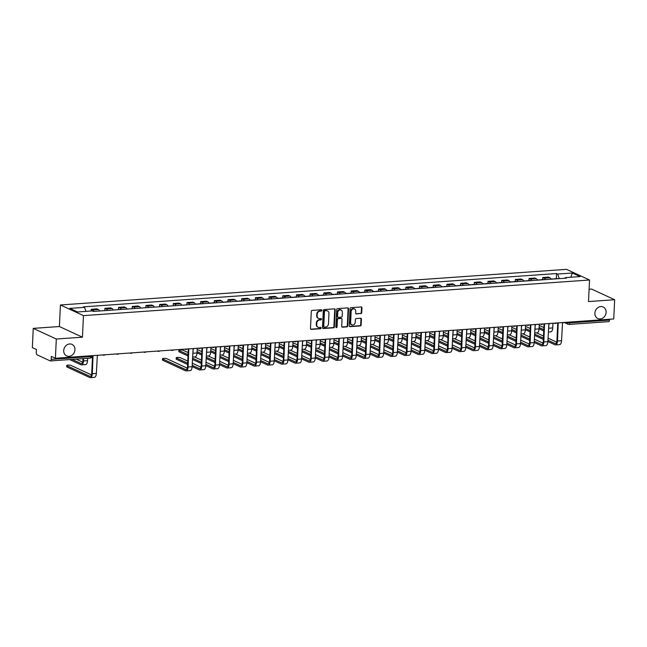 <?xml version="1.0" encoding="UTF-8"?>
<svg xmlns="http://www.w3.org/2000/svg" width="647" height="647" viewBox="0 0 647 647"><rect width="100%" height="100%" fill="white"/><g stroke="black" fill="none" stroke-linecap="round" stroke-linejoin="round"><path stroke-width="0.97" d="M321.915 310.374A0.679 0.582 114.8 0 0 321.349 309.751L312.202 310.398A0.97 0.833 114.8 0 0 311.296 311.409L310.487 328.49A0.97 0.833 114.8 0 0 311.304 329.38L320.451 328.733A0.679 0.582 114.8 0 0 320.516 327.406L319.335 327.487A3.114 2.677 114.8 0 1 318.17 327.277A3.114 2.677 114.8 0 1 316.723 324.648L316.787 323.225A3.114 2.677 114.8 0 1 319.683 319.99L320.872 319.909A0.679 0.582 114.8 0 0 320.928 318.583L319.747 318.664A3.114 2.677 114.8 0 1 318.583 318.453A3.114 2.677 114.8 0 1 317.135 315.817L317.2 314.393A3.114 2.677 114.8 0 1 320.103 311.167L321.284 311.086A0.679 0.582 114.8 0 0 321.915 310.374M318.356 318.332A3.114 2.677 114.8 0 1 318.122 318.243A3.114 2.677 114.8 0 1 316.674 315.607L316.739 314.183A3.114 2.677 114.8 0 1 319.642 310.956L320.823 310.867A0.679 0.582 114.8 0 0 321.341 309.751M310.73 329.161A0.97 0.833 114.8 0 0 310.843 329.161L319.99 328.522A0.679 0.582 114.8 0 0 320.508 327.406M317.944 327.164A3.114 2.677 114.8 0 1 317.709 327.067A3.114 2.677 114.8 0 1 316.262 324.43L316.326 323.007A3.114 2.677 114.8 0 1 319.222 319.78L320.411 319.699A0.679 0.582 114.8 0 0 320.928 318.583M594.876 313.164A6.349 5.451 114.8 0 0 597.82 318.526A6.349 5.451 114.8 0 0 606.102 312.372A6.349 5.451 114.8 0 0 603.15 307.002A6.349 5.451 114.8 0 0 594.876 313.164M63.721 350.545A6.349 5.451 114.8 0 0 66.673 355.915A6.349 5.451 114.8 0 0 74.947 349.752A6.349 5.451 114.8 0 0 71.995 344.39A6.349 5.451 114.8 0 0 63.721 350.545M360.824 313.641A0.97 0.833 114.8 0 0 361.73 312.63L361.956 307.843A0.97 0.833 114.8 0 0 361.139 306.953L350.981 307.665A0.97 0.833 114.8 0 0 350.076 308.676L349.275 325.756A0.97 0.833 114.8 0 0 350.092 326.646L360.25 325.934A0.97 0.833 114.8 0 0 361.155 324.923L361.422 319.133A0.97 0.833 114.8 0 0 360.614 318.243L356.262 318.55A0.97 0.833 114.8 0 0 355.357 319.561L355.219 322.432A2.604 2.24 114.8 0 1 350.617 322.756L351.143 311.514A2.604 2.24 114.8 0 1 355.753 311.183L355.664 313.059A0.97 0.833 114.8 0 0 356.481 313.949L360.363 313.431A0.97 0.833 114.8 0 0 361.269 312.42L361.495 307.632A0.97 0.833 114.8 0 0 361.252 306.953M82.444 337.184L59.395 326.533L33.256 328.369L56.313 339.02L82.444 337.184L83.463 315.623L589.53 280.005L588.511 301.567L614.65 299.723L613.744 318.963L55.407 358.26L51.323 356.376L51.178 359.376L90.912 356.578A1.981 0.437 2.7 0 0 91.971 356.246L91.995 355.688M56.313 339.02L55.407 358.26M335.186 309.727A0.97 0.833 114.8 0 0 334.37 308.837L324.212 309.549A0.97 0.833 114.8 0 0 323.306 310.56L322.497 327.641A0.97 0.833 114.8 0 0 323.314 328.53L333.472 327.819A0.97 0.833 114.8 0 0 334.378 326.808L335.186 309.727L334.725 309.517A0.97 0.833 114.8 0 0 334.483 308.837M337.597 308.611L347.754 307.899A0.97 0.833 114.8 0 1 348.571 308.781L347.762 325.862A0.97 0.833 114.8 0 1 346.857 326.872L342.514 327.18A0.97 0.833 114.8 0 1 341.697 326.29L342.02 319.367A0.97 0.833 114.8 0 0 341.204 318.478L338.324 318.68A0.97 0.833 114.8 0 0 337.419 319.691L337.079 326.905A0.679 0.582 114.8 0 1 335.874 326.986L336.691 309.622A0.97 0.833 114.8 0 1 337.597 308.611M33.256 328.369L32.35 347.609L36.434 349.493L36.289 352.494A1.981 0.922 -94 0 0 37.122 354.855L50.167 360.88A1.981 0.922 -94 0 0 50.401 360.929A1.981 0.922 -94 0 0 51.178 359.376M59.395 326.533L60.414 304.972L566.473 269.354L589.53 280.005M614.65 299.723L591.593 289.072L589.093 289.249M609.563 319.262L609.523 320.079A1.981 0.922 86 0 1 608.738 321.632L569.004 324.422A1.981 0.922 -94 0 0 569.789 322.869L609.523 320.079M99.638 310.989A4.561 2.111 -94 0 0 98.417 309.533L92.626 309.937A4.561 2.111 86 0 1 93.847 311.393M92.626 309.937L91.219 309.29L91.138 311.005M98.417 309.533L97.01 308.878L91.219 309.29M104.798 310.625L104.903 308.328L106.31 308.975A4.561 2.111 86 0 1 107.531 310.431M113.322 310.026A4.561 2.111 -94 0 0 112.101 308.57L110.694 307.915L104.903 308.328M118.482 309.662L118.587 307.365L119.994 308.012A4.561 2.111 86 0 1 121.215 309.468M126.998 309.064A4.561 2.111 -94 0 0 125.785 307.608L124.378 306.953L118.587 307.365M132.158 308.7L132.271 306.403L133.678 307.05A4.561 2.111 86 0 1 134.9 308.506M140.682 308.101A4.561 2.111 -94 0 0 139.461 306.646L138.054 305.991L132.271 306.403M145.842 307.737L145.947 305.441L147.354 306.088A4.561 2.111 86 0 1 148.575 307.543M154.366 307.139A4.561 2.111 -94 0 0 153.145 305.675L151.738 305.028L145.947 305.441M159.526 306.775L159.631 304.47L161.038 305.125A4.561 2.111 86 0 1 162.26 306.581M168.05 306.168A4.561 2.111 -94 0 0 166.829 304.713L165.422 304.066L159.631 304.47M173.21 305.813L173.315 303.508L174.722 304.163A4.561 2.111 86 0 1 175.944 305.619M181.734 305.206A4.561 2.111 -94 0 0 180.513 303.75L179.106 303.103L173.315 303.508M186.886 304.842L186.999 302.545L188.406 303.2A4.561 2.111 86 0 1 189.628 304.656M195.41 304.244A4.561 2.111 -94 0 0 194.189 302.788L192.79 302.141L186.999 302.545M200.578 303.694L200.683 301.583L202.082 302.238A4.561 2.111 86 0 1 203.304 303.694M209.094 303.281A4.561 2.111 -94 0 0 207.873 301.825L206.466 301.178L200.683 301.583M214.262 302.731L214.359 300.62L215.766 301.267A4.561 2.111 86 0 1 216.988 302.731M222.778 302.319A4.561 2.111 -94 0 0 221.557 300.863L220.15 300.216L214.359 300.62M227.946 301.769L228.043 299.658L229.45 300.305A4.561 2.111 86 0 1 230.672 301.761M236.462 301.356A4.561 2.111 -94 0 0 235.241 299.901L233.834 299.254L228.043 299.658M241.63 300.806L241.727 298.696L243.135 299.343A4.561 2.111 86 0 1 244.356 300.798M250.138 300.394A4.561 2.111 -94 0 0 248.917 298.938L247.518 298.291L241.727 298.696M255.306 299.844L255.411 297.733L256.819 298.38A4.561 2.111 86 0 1 258.032 299.836M263.822 299.432A4.561 2.111 -94 0 0 262.601 297.976L261.194 297.329L255.411 297.733M268.99 298.882L269.087 296.771L270.495 297.418A4.561 2.111 86 0 1 271.716 298.874M277.506 298.469A4.561 2.111 -94 0 0 276.285 297.013L274.878 296.358L269.087 296.771M282.674 297.919L282.771 295.808L284.179 296.455A4.561 2.111 86 0 1 285.4 297.911M291.19 297.507A4.561 2.111 -94 0 0 289.969 296.051L288.562 295.396L282.771 295.808M296.358 296.957L296.455 294.846L297.863 295.493A4.561 2.111 86 0 1 299.084 296.949M304.874 296.544A4.561 2.111 -94 0 0 303.653 295.089L302.246 294.434L296.455 294.846M310.034 295.994L310.139 293.884L311.547 294.531A4.561 2.111 86 0 1 312.768 295.986M318.55 295.582A4.561 2.111 -94 0 0 317.329 294.126L315.922 293.471L310.139 293.884M323.718 295.024L323.815 292.921L325.223 293.568A4.561 2.111 86 0 1 326.444 295.024M332.234 294.62A4.561 2.111 -94 0 0 331.013 293.164L329.606 292.509L323.815 292.921M337.402 294.062L337.499 291.951L338.907 292.606A4.561 2.111 86 0 1 340.128 294.062M345.919 293.649A4.561 2.111 -94 0 0 344.697 292.193L343.29 291.546L337.499 291.951M351.086 293.099L351.184 290.988L352.591 291.643A4.561 2.111 86 0 1 353.812 293.099M359.603 292.687A4.561 2.111 -94 0 0 358.381 291.231L356.974 290.584L351.184 290.988M364.762 292.137L364.868 290.026L366.275 290.681A4.561 2.111 86 0 1 367.496 292.137M373.279 291.724A4.561 2.111 -94 0 0 372.057 290.268L370.658 289.621L364.868 290.026M378.446 291.174L378.552 289.063L379.951 289.719A4.561 2.111 86 0 1 381.172 291.174M386.963 290.762A4.561 2.111 -94 0 0 385.741 289.306L384.334 288.659L378.552 289.063M392.131 290.212L392.228 288.101L393.635 288.756A4.561 2.111 86 0 1 394.856 290.212M400.647 289.799A4.561 2.111 -94 0 0 399.425 288.344L398.018 287.697L392.228 288.101M405.815 289.249L405.912 287.139L407.319 287.786A4.561 2.111 86 0 1 408.54 289.241M414.331 288.837A4.561 2.111 -94 0 0 413.109 287.381L411.702 286.734L405.912 287.139M419.499 288.287L419.596 286.176L421.003 286.823A4.561 2.111 86 0 1 422.224 288.279M428.007 287.875A4.561 2.111 -94 0 0 426.794 286.419L425.386 285.772L419.596 286.176M433.175 287.325L433.28 285.214L434.687 285.861A4.561 2.111 86 0 1 435.9 287.317M441.691 286.912A4.561 2.111 -94 0 0 440.47 285.456L439.062 284.809L433.28 285.214M446.859 286.362L446.956 284.251L448.363 284.898A4.561 2.111 86 0 1 449.584 286.354M455.375 285.95A4.561 2.111 -94 0 0 454.154 284.494L452.746 283.847L446.956 284.251M460.543 285.4L460.64 283.289L462.047 283.936A4.561 2.111 86 0 1 463.268 285.392M469.059 284.987A4.561 2.111 -94 0 0 467.838 283.532L466.43 282.876L460.64 283.289M474.227 284.437L474.324 282.327L475.731 282.974A4.561 2.111 86 0 1 476.952 284.429M482.743 284.025A4.561 2.111 -94 0 0 481.522 282.569L480.114 281.914L474.324 282.327M487.903 283.475L488.008 281.364L489.415 282.011A4.561 2.111 86 0 1 490.636 283.467M496.419 283.062A4.561 2.111 -94 0 0 495.198 281.607L493.79 280.952L488.008 281.364M501.587 282.513L501.692 280.402L503.091 281.049A4.561 2.111 86 0 1 504.312 282.504M510.103 282.1A4.561 2.111 -94 0 0 508.882 280.644L507.474 279.989L501.692 280.402M515.271 281.542L515.368 279.439L516.775 280.086A4.561 2.111 86 0 1 517.996 281.542M523.787 281.138A4.561 2.111 -94 0 0 522.566 279.674L521.159 279.027L515.368 279.439M528.955 280.58L529.052 278.469L530.459 279.124A4.561 2.111 86 0 1 531.68 280.58M537.471 280.167A4.561 2.111 -94 0 0 536.25 278.711L534.843 278.064L529.052 278.469M542.639 279.617L542.736 277.506L544.143 278.161A4.561 2.111 86 0 1 545.364 279.617M551.147 279.205A4.561 2.111 -94 0 0 549.926 277.749L548.527 277.102L542.736 277.506M559.259 278.639L557.641 274.053L572.377 273.01L580.124 276.592L565.389 277.628L566.473 278.129L93.386 311.425L92.303 310.924L77.567 311.967L69.819 308.384L84.555 307.349L85.97 311.369M557.641 274.053L556.557 273.552L83.471 306.848L84.555 307.349M83.463 315.623L60.414 304.972M556.315 278.655L556.557 273.552M565.389 277.628L564.977 278.234M570.8 277.248L572.377 273.01M322.74 328.32A0.97 0.833 114.8 0 0 322.853 328.32L333.011 327.6A0.97 0.833 114.8 0 0 333.917 326.598L334.725 309.517M325.093 310.811A0.679 0.582 114.8 0 0 324.462 311.522L323.751 326.517A0.679 0.582 114.8 0 0 324.325 327.139L325.57 327.05A3.114 2.677 114.8 0 0 328.474 323.815L328.951 313.569A3.114 2.677 114.8 0 0 327.503 310.932A3.114 2.677 114.8 0 0 326.339 310.73L324.632 310.6A0.679 0.582 114.8 0 0 324.001 311.304L324.462 311.522M324.066 327.091L323.605 326.881A0.679 0.582 114.8 0 1 323.29 326.298L324.001 311.304M327.269 310.843A3.114 2.677 114.8 0 0 327.042 310.722A3.114 2.677 114.8 0 0 325.878 310.511L326.339 310.73M324.632 310.6L325.878 310.511M341.94 326.97A0.97 0.833 114.8 0 0 342.053 326.97L346.396 326.662A0.97 0.833 114.8 0 0 347.302 325.651L348.11 308.57A0.97 0.833 114.8 0 0 347.868 307.899M341.567 318.542L341.106 318.332A0.97 0.833 114.8 0 0 340.743 318.267L337.863 318.47A0.97 0.833 114.8 0 0 336.958 319.472L336.618 326.686L337.079 326.905M335.987 327.398A0.679 0.582 114.8 0 0 336.618 326.686M342.36 312.178A2.604 2.24 114.8 0 0 337.758 312.501L337.572 316.464A0.97 0.833 114.8 0 0 338.389 317.353L341.268 317.151A0.97 0.833 114.8 0 0 342.174 316.14L342.36 312.178M340.912 309.881A2.604 2.24 114.8 0 0 337.297 312.291L337.758 312.501M338.025 317.289L337.564 317.07A0.97 0.833 114.8 0 1 337.111 316.246L337.297 312.291M355.907 313.738A0.97 0.833 114.8 0 0 356.02 313.738L360.363 313.431M354.305 308.894A2.604 2.24 114.8 0 0 350.682 311.296L351.143 311.514M351.604 324.834A2.604 2.24 114.8 0 1 350.156 322.546L350.682 311.296M349.517 326.436A0.97 0.833 114.8 0 0 349.631 326.436L359.789 325.716A0.97 0.833 114.8 0 0 360.694 324.713L360.961 318.922A0.97 0.833 114.8 0 0 360.727 318.243M83.609 358.592L83.503 360.961A5.006 2.321 86 0 1 81.522 364.876A5.006 2.321 86 0 1 80.94 364.762L69.698 359.57M87.644 358.309L87.531 360.67A5.006 2.321 86 0 1 85.558 364.593L81.522 364.876M72.108 359.4L81.004 363.509A3.72 1.723 -94 0 0 81.433 363.59A3.72 1.723 -94 0 0 82.905 360.678L82.994 358.632M76.144 359.117L82.67 362.126M91.995 355.737A1.981 1.706 114.8 0 0 93.022 356.044L92.319 373.723A5.006 2.321 86 0 1 90.345 377.646A5.006 2.321 86 0 1 89.763 377.533L66.965 366.995A2.281 0.501 -177.3 0 1 66.698 366.752L66.762 365.49A2.281 0.501 2.7 0 0 67.021 365.741L89.82 376.279A3.72 1.723 -94 0 0 90.256 376.36A3.72 1.723 -94 0 0 91.72 373.448L92.545 356.004M91.486 374.896L71.057 365.458A2.281 0.501 2.7 0 0 68.501 365.086A2.281 0.501 2.7 0 0 66.762 365.49M98.441 355.235A1.981 1.706 114.8 0 1 97.325 355.737L96.354 373.44A5.006 2.321 86 0 1 94.381 377.363L90.345 377.646M188.002 355.955L179.13 351.855A2.281 0.501 -177.3 0 1 178.863 351.604L178.928 350.342A2.281 0.501 2.7 0 0 179.187 350.593L188.067 354.693M188.164 352.591L183.222 350.31A2.281 0.501 2.7 0 0 180.667 349.946A2.281 0.501 2.7 0 0 178.928 350.342M198.766 304.009A2.483 1.148 -94 0 0 198.314 303.855A2.483 1.148 -94 0 0 197.893 304.074M201.921 303.791A2.483 1.148 -94 0 0 201.476 303.629L198.314 303.855M193.162 348.992L192.96 353.254A5.006 2.321 86 0 1 192.677 355.09M197.214 348.28L196.995 352.971A5.006 2.321 86 0 1 195.014 356.893L192.588 357.063M197.278 304.114A2.483 1.148 -94 0 0 196.825 303.961L195.329 304.066M212.451 303.047A2.483 1.148 -94 0 0 211.998 302.893A2.483 1.148 -94 0 0 211.577 303.111M215.605 302.828A2.483 1.148 -94 0 0 215.152 302.667L211.998 302.893M206.838 348.029L206.644 352.291A5.006 2.321 86 0 1 206.361 354.127M210.898 347.318L210.671 352.008A5.006 2.321 86 0 1 208.698 355.931L206.264 356.101M210.954 303.152A2.483 1.148 -94 0 0 210.51 302.998L209.005 303.103M197.157 349.469L201.848 351.628M197.06 351.572L201.743 353.731M201.686 354.993L197.003 352.825M226.127 302.084A2.483 1.148 -94 0 0 225.682 301.931A2.483 1.148 -94 0 0 225.253 302.149M229.289 301.858A2.483 1.148 -94 0 0 228.836 301.704L225.682 301.931M220.522 347.067L220.32 351.329A5.006 2.321 86 0 1 220.045 353.165M224.582 346.355L224.355 351.046A5.006 2.321 86 0 1 222.382 354.96L219.948 355.138M224.638 302.189A2.483 1.148 -94 0 0 224.185 302.036L222.689 302.141M210.841 348.507L215.524 350.666M210.744 350.601L215.427 352.769M215.37 354.03L210.679 351.863M239.811 301.122A2.483 1.148 -94 0 0 239.366 300.968A2.483 1.148 -94 0 0 238.937 301.178M242.973 300.895A2.483 1.148 -94 0 0 242.52 300.742L239.366 300.968M234.206 346.105L234.004 350.367A5.006 2.321 86 0 1 233.721 352.203M238.258 345.393L238.039 350.084A5.006 2.321 86 0 1 236.066 353.998L233.632 354.176M238.322 301.227A2.483 1.148 -94 0 0 237.87 301.073L236.373 301.178M224.525 347.536L229.208 349.703M224.42 349.639L229.111 351.806M229.054 353.068L224.363 350.9M253.495 300.159A2.483 1.148 -94 0 0 253.042 300.006A2.483 1.148 -94 0 0 252.621 300.216M256.649 299.933A2.483 1.148 -94 0 0 256.204 299.779L253.042 300.006M247.89 345.142L247.688 349.404A5.006 2.321 86 0 1 247.405 351.24M251.942 344.43L251.723 349.121A5.006 2.321 86 0 1 249.742 353.036L247.316 353.213M252.007 300.265A2.483 1.148 -94 0 0 251.554 300.111L250.057 300.216M238.201 346.574L242.892 348.741M238.104 348.676L242.795 350.844M242.73 352.097L238.047 349.938M267.179 299.197A2.483 1.148 -94 0 0 266.726 299.035A2.483 1.148 -94 0 0 266.305 299.254M270.333 298.971A2.483 1.148 -94 0 0 269.888 298.817L266.726 299.035M261.574 344.18L261.372 348.442A5.006 2.321 86 0 1 261.089 350.278M265.626 343.468L265.407 348.151A5.006 2.321 86 0 1 263.426 352.073L261 352.243M265.682 299.302A2.483 1.148 -94 0 0 265.238 299.14L263.733 299.246M251.885 345.611L256.576 347.779M251.788 347.714L256.471 349.881M256.414 351.135L251.732 348.976M280.863 298.235A2.483 1.148 -94 0 0 280.41 298.073A2.483 1.148 -94 0 0 279.989 298.291M284.017 298.008A2.483 1.148 -94 0 0 283.564 297.855L280.41 298.073M275.25 343.217L275.048 347.471A5.006 2.321 86 0 1 274.773 349.315M279.31 342.506L279.083 347.188A5.006 2.321 86 0 1 277.11 351.111L274.676 351.281M279.367 298.34A2.483 1.148 -94 0 0 278.922 298.178L277.417 298.283M265.569 344.649L270.252 346.816M265.472 346.752L270.155 348.919M270.098 350.173L265.407 348.013M294.539 297.272A2.483 1.148 -94 0 0 294.094 297.11A2.483 1.148 -94 0 0 293.665 297.329M297.701 297.046A2.483 1.148 -94 0 0 297.248 296.892L294.094 297.11M288.934 342.255L288.732 346.509A5.006 2.321 86 0 1 288.457 348.353M292.986 341.543L292.767 346.226A5.006 2.321 86 0 1 290.794 350.148L288.36 350.318M293.051 297.377A2.483 1.148 -94 0 0 292.598 297.216L291.101 297.321M279.253 343.686L283.936 345.854M279.148 345.789L283.839 347.957M283.782 349.21L279.092 347.043M308.223 296.31A2.483 1.148 -94 0 0 307.77 296.148A2.483 1.148 -94 0 0 307.349 296.366M311.377 296.083A2.483 1.148 -94 0 0 310.932 295.93L307.77 296.148M302.618 341.292L302.416 345.547A5.006 2.321 86 0 1 302.133 347.39M306.67 340.581L306.452 345.263A5.006 2.321 86 0 1 304.47 349.186L302.044 349.356M306.735 296.415A2.483 1.148 -94 0 0 306.282 296.253L304.786 296.358M292.937 342.724L297.62 344.891M292.832 344.827L297.523 346.994M297.458 348.248L292.776 346.08M187.719 348.951A1.981 1.706 114.8 0 0 188.803 349.299L188.099 366.986A5.006 2.321 86 0 1 186.118 370.909A5.006 2.321 86 0 1 185.535 370.788L162.737 360.258A2.281 0.501 -177.3 0 1 162.478 360.007L162.534 358.753A2.281 0.501 2.7 0 0 162.793 359.004L185.6 369.534A3.72 1.723 -94 0 0 186.029 369.623A3.72 1.723 -94 0 0 187.501 366.712L188.317 349.259M187.266 368.159L166.829 358.713A2.281 0.501 2.7 0 0 164.281 358.349A2.281 0.501 2.7 0 0 162.534 358.753M194.221 348.49A1.981 1.706 114.8 0 1 193.097 349L192.127 366.703A5.006 2.321 86 0 1 190.153 370.626L186.118 370.909M187.606 364.463L176.421 359.295A2.281 0.501 -177.3 0 1 176.162 359.045L176.219 357.791A2.281 0.501 2.7 0 0 176.477 358.034L187.662 363.202M187.759 361.099L180.513 357.751A2.281 0.501 2.7 0 0 177.965 357.387A2.281 0.501 2.7 0 0 176.219 357.791M201.403 347.989A1.981 1.706 114.8 0 0 202.479 348.337L201.775 366.024A5.006 2.321 86 0 1 199.802 369.947A5.006 2.321 86 0 1 199.219 369.825L192.135 366.558M192.199 365.296L199.276 368.572A3.72 1.723 -94 0 0 199.713 368.653A3.72 1.723 -94 0 0 201.177 365.741L202.001 348.296M207.905 347.528A1.981 1.706 114.8 0 1 206.781 348.037L205.811 365.741A5.006 2.321 86 0 1 203.837 369.655L199.802 369.947M192.296 363.193L200.95 367.197M215.079 347.027A1.981 1.706 114.8 0 0 216.163 347.374L215.459 365.062A5.006 2.321 86 0 1 213.486 368.976A5.006 2.321 86 0 1 212.903 368.863L205.819 365.595M205.875 364.334L212.96 367.609A3.72 1.723 -94 0 0 213.397 367.69A3.72 1.723 -94 0 0 214.861 364.779L215.686 347.334M221.581 346.566A1.981 1.706 114.8 0 1 220.457 347.075L219.495 364.779A5.006 2.321 86 0 1 217.521 368.693L213.486 368.976M201.282 363.501L192.474 359.425M194.496 356.926L201.443 360.136M205.981 362.231L214.626 366.234M192.531 358.171L201.346 362.239M228.763 346.064A1.981 1.706 114.8 0 0 229.847 346.412L229.143 364.099A5.006 2.321 86 0 1 227.17 368.014A5.006 2.321 86 0 1 226.587 367.9L219.503 364.633M219.559 363.371L226.644 366.647A3.72 1.723 -94 0 0 227.073 366.728A3.72 1.723 -94 0 0 228.545 363.816L229.37 346.371M235.265 345.603A1.981 1.706 114.8 0 1 234.141 346.113L233.179 363.808A5.006 2.321 86 0 1 231.197 367.731L227.17 368.014M214.966 362.538L206.158 358.462M208.172 355.963L215.127 359.174M219.657 361.269L228.31 365.272M206.215 357.209L215.03 361.277M242.447 345.094A1.981 1.706 114.8 0 0 243.531 345.449L242.827 363.129A5.006 2.321 86 0 1 240.846 367.051A5.006 2.321 86 0 1 240.263 366.938L233.187 363.671M233.243 362.409L240.328 365.684A3.72 1.723 -94 0 0 240.757 365.765A3.72 1.723 -94 0 0 242.229 362.854L243.046 345.409M248.949 344.641A1.981 1.706 114.8 0 1 247.825 345.15L246.863 362.846A5.006 2.321 86 0 1 244.881 366.768L240.846 367.051M228.65 361.576L219.834 357.5M221.856 355.001L228.812 358.212M233.341 360.306L241.994 364.301M219.899 356.246L228.706 360.314M256.131 344.131A1.981 1.706 114.8 0 0 257.207 344.487L256.511 362.166A5.006 2.321 86 0 1 254.53 366.089A5.006 2.321 86 0 1 253.947 365.976L246.863 362.7M246.928 361.447L254.004 364.722A3.72 1.723 -94 0 0 254.441 364.803A3.72 1.723 -94 0 0 255.905 361.891L256.73 344.447M262.633 343.678A1.981 1.706 114.8 0 1 261.509 344.188L260.539 361.883A5.006 2.321 86 0 1 258.565 365.806L254.53 366.089M242.334 360.605L233.518 356.537M235.54 354.038L242.488 357.249M247.025 359.344L255.678 363.339M233.583 355.284L242.39 359.352M269.807 343.169A1.981 1.706 114.8 0 0 270.891 343.525L270.187 361.204A5.006 2.321 86 0 1 268.214 365.126A5.006 2.321 86 0 1 267.632 365.013L260.547 361.738M260.612 360.484L267.688 363.76A3.72 1.723 -94 0 0 268.125 363.84A3.72 1.723 -94 0 0 269.589 360.929L270.414 343.484M276.309 342.716A1.981 1.706 114.8 0 1 275.193 343.217L274.223 360.921A5.006 2.321 86 0 1 272.25 364.843L268.214 365.126M256.01 359.643L247.203 355.575M249.224 353.076L256.172 356.287M260.709 358.381L269.354 362.377M247.259 354.321L256.075 358.389M283.491 342.206A1.981 1.706 114.8 0 0 284.575 342.562L283.871 360.242A5.006 2.321 86 0 1 281.898 364.164A5.006 2.321 86 0 1 281.316 364.051L274.231 360.775M274.288 359.522L281.372 362.797A3.72 1.723 -94 0 0 281.801 362.878A3.72 1.723 -94 0 0 283.273 359.967L284.098 342.522M289.993 341.753A1.981 1.706 114.8 0 1 288.869 342.255L287.907 359.958A5.006 2.321 86 0 1 285.925 363.881L281.898 364.164M269.694 358.681L260.887 354.613M262.9 352.114L269.856 355.324M274.393 357.419L283.038 361.414M260.943 353.351L269.759 357.427M297.175 341.244A1.981 1.706 114.8 0 0 298.259 341.6L297.555 359.279A5.006 2.321 86 0 1 295.574 363.202A5.006 2.321 86 0 1 294.992 363.088L287.915 359.813M287.972 358.559L295.056 361.827A3.72 1.723 -94 0 0 295.485 361.916A3.72 1.723 -94 0 0 296.957 359.004L297.774 341.559M303.678 340.791A1.981 1.706 114.8 0 1 302.553 341.292L301.591 358.996A5.006 2.321 86 0 1 299.61 362.918L295.574 363.202M283.378 357.718L274.571 353.65M276.584 351.151L283.54 354.362M288.069 356.457L296.722 360.452M274.627 352.389L283.435 356.465M310.859 340.282A1.981 1.706 114.8 0 0 311.935 340.637L311.239 358.317A5.006 2.321 86 0 1 309.258 362.239A5.006 2.321 86 0 1 308.676 362.126L301.599 358.85M301.656 357.597L308.74 360.864A3.72 1.723 -94 0 0 309.169 360.953A3.72 1.723 -94 0 0 310.633 358.042L311.458 340.597M317.362 339.829A1.981 1.706 114.8 0 1 316.237 340.33L315.267 358.034A5.006 2.321 86 0 1 313.294 361.956L309.258 362.239M297.062 356.756L288.247 352.688M290.268 350.189L297.216 353.399M301.753 355.494L310.406 359.489M288.311 351.426L297.119 355.502M321.907 295.339A2.483 1.148 -94 0 0 321.454 295.186A2.483 1.148 -94 0 0 321.033 295.404M325.061 295.121A2.483 1.148 -94 0 0 324.616 294.967L321.454 295.186M316.302 340.33L316.1 344.584A5.006 2.321 86 0 1 315.817 346.428M320.354 339.61L320.136 344.301A5.006 2.321 86 0 1 318.154 348.223L315.728 348.393M320.411 295.444A2.483 1.148 -94 0 0 319.966 295.291L318.461 295.396M306.613 341.762L311.304 343.929M306.516 343.864L311.207 346.032M311.142 347.285L306.46 345.118M335.591 294.377A2.483 1.148 -94 0 0 335.138 294.223A2.483 1.148 -94 0 0 334.717 294.442M338.745 294.159A2.483 1.148 -94 0 0 338.292 294.005L335.138 294.223M329.978 339.36L329.784 343.622A5.006 2.321 86 0 1 329.501 345.466M334.038 338.648L333.812 343.339A5.006 2.321 86 0 1 331.838 347.261L329.404 347.431M334.095 294.482A2.483 1.148 -94 0 0 333.65 294.328L332.146 294.434M320.297 340.799L324.988 342.967M320.2 342.902L324.883 345.069M324.826 346.323L320.136 344.155M349.267 293.414A2.483 1.148 -94 0 0 348.822 293.261A2.483 1.148 -94 0 0 348.393 293.479M352.429 293.196A2.483 1.148 -94 0 0 351.976 293.042L348.822 293.261M343.662 338.397L343.46 342.659A5.006 2.321 86 0 1 343.185 344.503M347.714 337.685L347.496 342.376A5.006 2.321 86 0 1 345.522 346.299L343.088 346.468M347.779 293.52A2.483 1.148 -94 0 0 347.326 293.366L345.83 293.471M333.981 339.837L338.664 342.004M333.884 341.94L338.567 344.107M338.51 345.361L333.82 343.193M362.951 292.452A2.483 1.148 -94 0 0 362.506 292.298A2.483 1.148 -94 0 0 362.077 292.517M366.113 292.234A2.483 1.148 -94 0 0 365.66 292.072L362.506 292.298M357.346 337.435L357.144 341.697A5.006 2.321 86 0 1 356.861 343.541M361.398 336.723L361.18 341.414A5.006 2.321 86 0 1 359.206 345.336L356.772 345.506M361.463 292.557A2.483 1.148 -94 0 0 361.01 292.404L359.514 292.509M347.665 338.874L352.348 341.042M347.56 340.977L352.251 343.136M352.194 344.398L347.504 342.231M376.635 291.49A2.483 1.148 -94 0 0 376.182 291.336A2.483 1.148 -94 0 0 375.761 291.554M379.789 291.271A2.483 1.148 -94 0 0 379.344 291.11L376.182 291.336M371.03 336.472L370.828 340.734A5.006 2.321 86 0 1 370.545 342.578M375.082 335.761L374.864 340.451A5.006 2.321 86 0 1 372.882 344.374L370.456 344.544M375.147 291.595A2.483 1.148 -94 0 0 374.694 291.441L373.198 291.546M361.341 337.912L366.032 340.071M361.244 340.015L365.935 342.174M365.87 343.436L361.188 341.268M390.319 290.527A2.483 1.148 -94 0 0 389.866 290.374A2.483 1.148 -94 0 0 389.445 290.592M393.473 290.309A2.483 1.148 -94 0 0 393.028 290.147L389.866 290.374M384.706 335.51L384.512 339.772A5.006 2.321 86 0 1 384.229 341.608M388.766 334.798L388.54 339.489A5.006 2.321 86 0 1 386.566 343.411L384.14 343.581M388.823 290.632A2.483 1.148 -94 0 0 388.378 290.479L386.874 290.584M375.025 336.95L379.716 339.109M374.928 339.052L379.611 341.212M379.554 342.473L374.872 340.306M403.995 289.565A2.483 1.148 -94 0 0 403.55 289.411A2.483 1.148 -94 0 0 403.13 289.63M407.157 289.346A2.483 1.148 -94 0 0 406.704 289.185L403.55 289.411M398.39 334.548L398.188 338.81A5.006 2.321 86 0 1 397.913 340.645M402.45 333.836L402.224 338.527A5.006 2.321 86 0 1 400.25 342.449L397.816 342.619M402.507 289.67A2.483 1.148 -94 0 0 402.062 289.516L400.558 289.621M388.71 335.987L393.392 338.146M388.612 338.082L393.295 340.249M393.239 341.511L388.548 339.343M417.679 288.602A2.483 1.148 -94 0 0 417.234 288.449A2.483 1.148 -94 0 0 416.805 288.667M420.841 288.376A2.483 1.148 -94 0 0 420.388 288.222L417.234 288.449M412.074 333.585L411.872 337.847A5.006 2.321 86 0 1 411.597 339.683M416.126 332.873L415.908 337.564A5.006 2.321 86 0 1 413.934 341.479L411.5 341.656M416.191 288.708A2.483 1.148 -94 0 0 415.738 288.554L414.242 288.659M402.394 335.017L407.076 337.184M402.288 337.119L406.979 339.287M406.923 340.548L402.232 338.381M431.363 287.64A2.483 1.148 -94 0 0 430.91 287.486A2.483 1.148 -94 0 0 430.49 287.697M434.517 287.414A2.483 1.148 -94 0 0 434.072 287.26L430.91 287.486M425.758 332.623L425.556 336.885A5.006 2.321 86 0 1 425.273 338.721M429.81 331.911L429.592 336.602A5.006 2.321 86 0 1 427.61 340.516L425.184 340.694M429.875 287.745A2.483 1.148 -94 0 0 429.422 287.591L427.926 287.697M416.07 334.054L420.76 336.222M415.972 336.157L420.663 338.324M420.599 339.578L415.916 337.419M445.047 286.678A2.483 1.148 -94 0 0 444.594 286.516A2.483 1.148 -94 0 0 444.174 286.734M448.201 286.451A2.483 1.148 -94 0 0 447.756 286.298L444.594 286.516M439.442 331.66L439.24 335.922A5.006 2.321 86 0 1 438.957 337.758M443.494 330.949L443.276 335.631A5.006 2.321 86 0 1 441.294 339.554L438.868 339.724M443.551 286.783A2.483 1.148 -94 0 0 443.106 286.621L441.602 286.734M429.754 333.092L434.444 335.259M429.657 335.195L434.339 337.362M434.283 338.616L429.6 336.456M458.731 285.715A2.483 1.148 -94 0 0 458.278 285.553A2.483 1.148 -94 0 0 457.858 285.772M461.885 285.489A2.483 1.148 -94 0 0 461.432 285.335L458.278 285.553M453.118 330.698L452.916 334.96A5.006 2.321 86 0 1 452.641 336.796M457.178 329.986L456.952 334.669A5.006 2.321 86 0 1 454.978 338.591L452.544 338.761M457.235 285.82A2.483 1.148 -94 0 0 456.79 285.659L455.286 285.764M443.438 332.129L448.12 334.297M443.341 334.232L448.023 336.4M447.967 337.653L443.276 335.494M472.407 284.753A2.483 1.148 -94 0 0 471.962 284.591A2.483 1.148 -94 0 0 471.534 284.809M475.569 284.526A2.483 1.148 -94 0 0 475.116 284.373L471.962 284.591M466.802 329.735L466.6 333.989A5.006 2.321 86 0 1 466.325 335.833M470.854 329.024L470.636 333.706A5.006 2.321 86 0 1 468.663 337.629L466.228 337.799M470.919 284.858A2.483 1.148 -94 0 0 470.466 284.696L468.97 284.801M457.122 331.167L461.804 333.334M457.025 333.27L461.707 335.437M461.651 336.691L456.96 334.531M486.091 283.79A2.483 1.148 -94 0 0 485.638 283.629A2.483 1.148 -94 0 0 485.218 283.847M489.253 283.564A2.483 1.148 -94 0 0 488.8 283.41L485.638 283.629M480.486 328.773L480.284 333.027A5.006 2.321 86 0 1 480.001 334.871M484.538 328.061L484.32 332.744A5.006 2.321 86 0 1 482.338 336.666L479.912 336.836M484.603 283.896A2.483 1.148 -94 0 0 484.15 283.734L482.654 283.839M470.806 330.205L475.488 332.372M470.701 332.307L475.391 334.475M475.327 335.728L470.644 333.561M499.775 282.82A2.483 1.148 -94 0 0 499.322 282.666A2.483 1.148 -94 0 0 498.902 282.885M502.929 282.602A2.483 1.148 -94 0 0 502.484 282.448L499.322 282.666M494.171 327.811L493.968 332.065A5.006 2.321 86 0 1 493.685 333.909M498.222 327.099L498.004 331.782A5.006 2.321 86 0 1 496.023 335.704L493.596 335.874M498.287 282.925A2.483 1.148 -94 0 0 497.834 282.771L496.33 282.876M484.482 329.242L489.172 331.41M484.385 331.345L489.075 333.512M489.011 334.766L484.328 332.598M513.459 281.857A2.483 1.148 -94 0 0 513.006 281.704A2.483 1.148 -94 0 0 512.586 281.922M516.613 281.639A2.483 1.148 -94 0 0 516.16 281.485L513.006 281.704M507.846 326.848L507.652 331.102A5.006 2.321 86 0 1 507.369 332.946M511.906 326.128L511.68 330.819A5.006 2.321 86 0 1 509.707 334.742L507.272 334.911M511.963 281.963A2.483 1.148 -94 0 0 511.518 281.809L510.014 281.914M498.166 328.28L502.856 330.447M498.069 330.382L502.751 332.55M502.695 333.803L498.004 331.636M527.135 280.895A2.483 1.148 -94 0 0 526.69 280.741A2.483 1.148 -94 0 0 526.262 280.96M530.297 280.677A2.483 1.148 -94 0 0 529.844 280.523L526.69 280.741M521.531 325.878L521.328 330.14A5.006 2.321 86 0 1 521.053 331.984M525.59 325.166L525.364 329.857A5.006 2.321 86 0 1 523.391 333.779L520.956 333.949M525.647 281A2.483 1.148 -94 0 0 525.194 280.847L523.698 280.952M511.85 327.317L516.532 329.485M511.753 329.42L516.435 331.587M516.379 332.841L511.688 330.674M540.819 279.933A2.483 1.148 -94 0 0 540.374 279.779A2.483 1.148 -94 0 0 539.946 279.997M543.981 279.714A2.483 1.148 -94 0 0 543.529 279.561L540.374 279.779M535.215 324.915L535.012 329.177A5.006 2.321 86 0 1 534.729 331.021M539.266 324.204L539.048 328.894A5.006 2.321 86 0 1 537.075 332.817L534.64 332.987M539.331 280.038A2.483 1.148 -94 0 0 538.878 279.884L537.382 279.989M525.534 326.355L530.216 328.522M525.429 328.458L530.119 330.617M530.063 331.879L525.372 329.711M554.503 278.97A2.483 1.148 -94 0 0 554.05 278.817A2.483 1.148 -94 0 0 553.63 279.035M557.657 278.752A2.483 1.148 -94 0 0 557.213 278.59L554.05 278.817M548.899 323.953L548.696 328.215A5.006 2.321 86 0 1 548.413 330.059M552.95 323.241L552.732 327.932A5.006 2.321 86 0 1 550.751 331.854L548.324 332.024M553.015 279.075A2.483 1.148 -94 0 0 552.562 278.922L551.066 279.027M539.21 325.392L543.901 327.552M539.113 327.495L543.803 329.655M543.739 330.916L539.056 328.749M324.535 339.319A1.981 1.706 114.8 0 0 325.619 339.675L324.915 357.354A5.006 2.321 86 0 1 322.942 361.277A5.006 2.321 86 0 1 322.36 361.163L315.275 357.888M315.34 356.634L322.416 359.902A3.72 1.723 -94 0 0 322.853 359.991A3.72 1.723 -94 0 0 324.317 357.079L325.142 339.635M331.038 338.858A1.981 1.706 114.8 0 1 329.921 339.368L328.951 357.071A5.006 2.321 86 0 1 326.978 360.994L322.942 361.277M310.746 355.793L301.931 351.725M303.953 349.226L310.9 352.437M315.437 354.532L324.09 358.527M301.987 350.464L310.803 354.54M338.219 338.357A1.981 1.706 114.8 0 0 339.303 338.704L338.599 356.392A5.006 2.321 86 0 1 336.626 360.314A5.006 2.321 86 0 1 336.044 360.201L328.959 356.926M329.016 355.672L336.1 358.939A3.72 1.723 -94 0 0 336.537 359.028A3.72 1.723 -94 0 0 338.001 356.117L338.826 338.664M344.722 337.896A1.981 1.706 114.8 0 1 343.597 338.405L342.635 356.109A5.006 2.321 86 0 1 340.662 360.031L336.626 360.314M324.422 354.831L315.615 350.763M317.628 348.264L324.584 351.475M329.121 353.569L337.766 357.565M315.671 349.501L324.487 353.577M351.903 337.394A1.981 1.706 114.8 0 0 352.987 337.742L352.283 355.429A5.006 2.321 86 0 1 350.302 359.352A5.006 2.321 86 0 1 349.728 359.239L342.643 355.963M342.7 354.71L349.784 357.977A3.72 1.723 -94 0 0 350.213 358.066A3.72 1.723 -94 0 0 351.685 355.154L352.51 337.702M358.406 336.933A1.981 1.706 114.8 0 1 357.281 337.443L356.319 355.146A5.006 2.321 86 0 1 354.338 359.069L350.302 359.352M338.106 353.869L329.299 349.801M331.313 347.293L338.268 350.512M342.797 352.607L351.45 356.602M329.355 348.539L338.163 352.615M365.587 336.432A1.981 1.706 114.8 0 0 366.671 336.78L365.967 354.467A5.006 2.321 86 0 1 363.986 358.389A5.006 2.321 86 0 1 363.404 358.276L356.327 355.001M356.384 353.747L363.468 357.015A3.72 1.723 -94 0 0 363.897 357.104A3.72 1.723 -94 0 0 365.369 354.192L366.186 336.739M372.09 335.971A1.981 1.706 114.8 0 1 370.966 336.48L370.003 354.184A5.006 2.321 86 0 1 368.022 358.106L363.986 358.389M351.79 352.906L342.975 348.83M344.997 346.331L351.944 349.542M356.481 351.644L365.134 355.64M343.039 347.576L351.847 351.644M379.271 335.469A1.981 1.706 114.8 0 0 380.347 335.817L379.643 353.505A5.006 2.321 86 0 1 377.67 357.427A5.006 2.321 86 0 1 377.088 357.306L370.003 354.038M370.068 352.777L377.144 356.052A3.72 1.723 -94 0 0 377.581 356.141A3.72 1.723 -94 0 0 379.045 353.23L379.87 335.777M385.774 335.009A1.981 1.706 114.8 0 1 384.65 335.518L383.679 353.222A5.006 2.321 86 0 1 381.706 357.136L377.67 357.427M365.474 351.944L356.659 347.868M358.681 345.369L365.628 348.579M370.165 350.674L378.818 354.677M356.723 346.614L365.531 350.682M392.947 334.507A1.981 1.706 114.8 0 0 394.031 334.855L393.327 352.542A5.006 2.321 86 0 1 391.354 356.465A5.006 2.321 86 0 1 390.772 356.343L383.687 353.076M383.744 351.814L390.828 355.09A3.72 1.723 -94 0 0 391.265 355.171A3.72 1.723 -94 0 0 392.729 352.259L393.554 334.814M399.45 334.046A1.981 1.706 114.8 0 1 398.334 334.556L397.363 352.259A5.006 2.321 86 0 1 395.39 356.173L391.354 356.465M379.15 350.981L370.343 346.905M372.365 344.406L379.312 347.617M383.849 349.712L392.494 353.715M370.399 345.652L379.215 349.72M406.631 333.545A1.981 1.706 114.8 0 0 407.715 333.892L407.012 351.58A5.006 2.321 86 0 1 405.038 355.494A5.006 2.321 86 0 1 404.456 355.381L397.371 352.114M397.428 350.852L404.512 354.127A3.72 1.723 -94 0 0 404.941 354.208A3.72 1.723 -94 0 0 406.413 351.297L407.238 333.852M413.134 333.084A1.981 1.706 114.8 0 1 412.01 333.593L411.047 351.297A5.006 2.321 86 0 1 409.066 355.211L405.038 355.494M392.834 350.019L384.027 345.943M386.041 343.444L392.996 346.655M397.533 348.749L406.179 352.752M384.083 344.689L392.899 348.757M420.315 332.582A1.981 1.706 114.8 0 0 421.399 332.93L420.696 350.617A5.006 2.321 86 0 1 418.714 354.532A5.006 2.321 86 0 1 418.132 354.419L411.055 351.151M411.112 349.89L418.197 353.165A3.72 1.723 -94 0 0 418.625 353.246A3.72 1.723 -94 0 0 420.097 350.334L420.914 332.89M426.818 332.121A1.981 1.706 114.8 0 1 425.694 332.631L424.731 350.326A5.006 2.321 86 0 1 422.75 354.249L418.714 354.532M406.518 349.057L397.703 344.98M399.725 342.481L406.68 345.692M411.209 347.787L419.863 351.79M397.768 343.727L406.575 347.795M434 331.612A1.981 1.706 114.8 0 0 435.075 331.968L434.38 349.647A5.006 2.321 86 0 1 432.398 353.569A5.006 2.321 86 0 1 431.816 353.456L424.731 350.189M424.796 348.927L431.873 352.203A3.72 1.723 -94 0 0 432.309 352.283A3.72 1.723 -94 0 0 433.773 349.372L434.598 331.927M440.502 331.159A1.981 1.706 114.8 0 1 439.378 331.668L438.407 349.364A5.006 2.321 86 0 1 436.434 353.286L432.398 353.569M420.202 348.086L411.387 344.018M413.409 341.519L420.356 344.73M424.893 346.824L433.547 350.82M411.452 342.764L420.259 346.832M447.675 330.649A1.981 1.706 114.8 0 0 448.759 331.005L448.056 348.684A5.006 2.321 86 0 1 446.082 352.607A5.006 2.321 86 0 1 445.5 352.494L438.415 349.218M438.48 347.965L445.557 351.24A3.72 1.723 -94 0 0 445.993 351.321A3.72 1.723 -94 0 0 447.457 348.409L448.282 330.965M454.178 330.196A1.981 1.706 114.8 0 1 453.062 330.698L452.091 348.401A5.006 2.321 86 0 1 450.118 352.324L446.082 352.607M433.886 347.124L425.071 343.056M427.093 340.557L434.04 343.767M438.577 345.862L447.231 349.857M425.128 341.802L433.943 345.87M461.36 329.687A1.981 1.706 114.8 0 0 462.443 330.043L461.74 347.722A5.006 2.321 86 0 1 459.766 351.644A5.006 2.321 86 0 1 459.184 351.531L452.099 348.256M452.156 347.002L459.241 350.278A3.72 1.723 -94 0 0 459.669 350.359A3.72 1.723 -94 0 0 461.141 347.447L461.966 330.002M467.862 329.234A1.981 1.706 114.8 0 1 466.738 329.735L465.775 347.439A5.006 2.321 86 0 1 463.802 351.361L459.766 351.644M447.562 346.161L438.755 342.093M440.769 339.594L447.724 342.805M452.261 344.9L460.907 348.895M438.812 340.84L447.627 344.908M475.044 328.725A1.981 1.706 114.8 0 0 476.127 329.08L475.424 346.76A5.006 2.321 86 0 1 473.442 350.682A5.006 2.321 86 0 1 472.86 350.569L465.783 347.293M465.84 346.04L472.925 349.315A3.72 1.723 -94 0 0 473.353 349.396A3.72 1.723 -94 0 0 474.825 346.485L475.642 329.04M481.546 328.272A1.981 1.706 114.8 0 1 480.422 328.773L479.459 346.477A5.006 2.321 86 0 1 477.478 350.399L473.442 350.682M461.246 345.199L452.439 341.131M454.453 338.632L461.408 341.842M465.937 343.937L474.591 347.932M452.496 339.869L461.303 343.945M488.728 327.762A1.981 1.706 114.8 0 0 489.811 328.118L489.108 345.797A5.006 2.321 86 0 1 487.126 349.72A5.006 2.321 86 0 1 486.544 349.606L479.467 346.331M479.524 345.077L486.609 348.345A3.72 1.723 -94 0 0 487.037 348.434A3.72 1.723 -94 0 0 488.509 345.522L489.326 328.078M495.23 327.309A1.981 1.706 114.8 0 1 494.106 327.811L493.135 345.514A5.006 2.321 86 0 1 491.162 349.437L487.126 349.72M474.93 344.236L466.115 340.168M468.137 337.669L475.084 340.88M479.621 342.975L488.275 346.97M466.18 338.907L474.987 342.983M502.404 326.8A1.981 1.706 114.8 0 0 503.487 327.156L502.784 344.835A5.006 2.321 86 0 1 500.81 348.757A5.006 2.321 86 0 1 500.228 348.644L493.143 345.369M493.208 344.115L500.285 347.382A3.72 1.723 -94 0 0 500.721 347.471A3.72 1.723 -94 0 0 502.185 344.56L503.01 327.115M508.906 326.347A1.981 1.706 114.8 0 1 507.79 326.848L506.819 344.552A5.006 2.321 86 0 1 504.846 348.474L500.81 348.757M488.614 343.274L479.799 339.206M481.821 336.707L488.768 339.918M493.305 342.012L501.959 346.008M479.856 337.944L488.671 342.02M516.088 325.837A1.981 1.706 114.8 0 0 517.171 326.193L516.468 343.872A5.006 2.321 86 0 1 514.494 347.795A5.006 2.321 86 0 1 513.912 347.682L506.827 344.406M506.884 343.153L513.969 346.42A3.72 1.723 -94 0 0 514.405 346.509A3.72 1.723 -94 0 0 515.869 343.597L516.694 326.145M522.59 325.376A1.981 1.706 114.8 0 1 521.466 325.886L520.503 343.589A5.006 2.321 86 0 1 518.53 347.512L514.494 347.795M502.29 342.312L493.483 338.244M495.497 335.744L502.452 338.955M506.989 341.05L515.635 345.045M493.54 336.982L502.355 341.058M529.772 324.875A1.981 1.706 114.8 0 0 530.855 325.223L530.152 342.91A5.006 2.321 86 0 1 528.178 346.832A5.006 2.321 86 0 1 527.596 346.719L520.511 343.444M520.568 342.19L527.653 345.458A3.72 1.723 -94 0 0 528.081 345.547A3.72 1.723 -94 0 0 529.553 342.635L530.378 325.182M536.274 324.414A1.981 1.706 114.8 0 1 535.15 324.923L534.187 342.627A5.006 2.321 86 0 1 532.206 346.549L528.178 346.832M515.974 341.349L507.167 337.281M509.181 334.782L516.136 337.993M520.665 340.087L529.319 344.083M507.224 336.019L516.031 340.096M543.456 323.912A1.981 1.706 114.8 0 0 544.539 324.26L543.836 341.948A5.006 2.321 86 0 1 541.854 345.87A5.006 2.321 86 0 1 541.272 345.757L534.196 342.481M534.252 341.228L541.337 344.495A3.72 1.723 -94 0 0 541.765 344.584A3.72 1.723 -94 0 0 543.237 341.673L544.054 324.22M549.958 323.451A1.981 1.706 114.8 0 1 548.834 323.961L547.872 341.665A5.006 2.321 86 0 1 545.89 345.587L541.854 345.87M529.658 340.387L520.843 336.319M522.865 333.812L529.82 337.03M534.349 339.125L543.003 343.12M520.908 335.057L529.715 339.125M557.14 322.95A1.981 1.706 114.8 0 0 558.215 323.298L557.512 340.985A5.006 2.321 86 0 1 555.538 344.908A5.006 2.321 86 0 1 554.956 344.786L547.872 341.519M547.936 340.257L555.013 343.533A3.72 1.723 -94 0 0 555.449 343.622A3.72 1.723 -94 0 0 556.913 340.71L557.738 323.257M563.642 322.489A1.981 1.706 114.8 0 1 562.518 322.999L561.547 340.702A5.006 2.321 86 0 1 559.574 344.625L555.538 344.908M543.343 339.424L534.527 335.348M536.549 332.849L543.496 336.06M548.033 338.163L556.687 342.158M534.592 334.095L543.399 338.163M566.505 322.287L567.112 322.57A1.981 0.437 2.7 0 0 569.789 322.869L569.829 322.052M567.128 322.246L567.112 322.57A1.981 1.706 -65.2 0 0 568.034 324.244A1.981 1.981 0 0 0 569.004 324.422A1.981 0.922 -94 0 1 568.778 324.382A1.981 1.706 -65.2 0 1 568.034 324.244L564.152 322.457M536.25 278.711L530.459 279.124M522.566 279.674L516.775 280.086M508.882 280.644L503.091 281.049M495.198 281.607L489.415 282.011M481.522 282.569L475.731 282.974M467.838 283.532L462.047 283.936M454.154 284.494L448.363 284.898M440.47 285.456L434.687 285.861M426.794 286.419L421.003 286.823M413.109 287.381L407.319 287.786M399.425 288.344L393.635 288.756M385.741 289.306L379.951 289.719M372.057 290.268L366.275 290.681M358.381 291.231L352.591 291.643M344.697 292.193L338.907 292.606M331.013 293.164L325.223 293.568M317.329 294.126L311.547 294.531M303.653 295.089L297.863 295.493M289.969 296.051L284.179 296.455M276.285 297.013L270.495 297.418M262.601 297.976L256.819 298.38M248.917 298.938L243.135 299.343M235.241 299.901L229.45 300.305M221.557 300.863L215.766 301.267M207.873 301.825L202.082 302.238M194.189 302.788L188.406 303.2M180.513 303.75L174.722 304.163M166.829 304.713L161.038 305.125M153.145 305.675L147.354 306.088M139.461 306.646L133.678 307.05M125.785 307.608L119.994 308.012M112.101 308.57L106.31 308.975M549.926 277.749L544.143 278.161M103.674 355.187A1.981 1.706 -65.2 0 1 102.711 354.936M117.358 354.224A1.981 1.706 -65.2 0 1 116.395 353.966M131.034 353.262A1.981 1.706 -65.2 0 1 130.079 353.003M144.718 352.3A1.981 1.706 -65.2 0 1 143.763 352.041M158.402 351.337A1.981 1.706 -65.2 0 1 157.447 351.078M172.086 350.375A1.981 1.706 -65.2 0 1 171.123 350.116M185.77 349.412A1.981 1.706 -65.2 0 1 184.807 349.154M199.446 348.45A1.981 1.706 -65.2 0 1 198.492 348.191M213.13 347.488A1.981 1.706 -65.2 0 1 212.176 347.229M226.814 346.525A1.981 1.706 -65.2 0 1 225.852 346.266M240.498 345.555A1.981 1.706 -65.2 0 1 239.536 345.304M254.174 344.592A1.981 1.706 -65.2 0 1 253.22 344.341M267.858 343.63A1.981 1.706 -65.2 0 1 266.904 343.379M281.542 342.667A1.981 1.706 -65.2 0 1 280.588 342.417M295.226 341.705A1.981 1.706 -65.2 0 1 294.264 341.454M308.902 340.743A1.981 1.706 -65.2 0 1 307.948 340.484M322.586 339.78A1.981 1.706 -65.2 0 1 321.632 339.521M336.27 338.818A1.981 1.706 -65.2 0 1 335.316 338.559M349.954 337.855A1.981 1.706 -65.2 0 1 348.992 337.597M363.638 336.893A1.981 1.706 -65.2 0 1 362.676 336.634M377.314 335.93A1.981 1.706 -65.2 0 1 376.36 335.672M390.998 334.968A1.981 1.706 -65.2 0 1 390.044 334.709M404.682 334.006A1.981 1.706 -65.2 0 1 403.72 333.747M418.366 333.043A1.981 1.706 -65.2 0 1 417.404 332.784M432.042 332.073A1.981 1.706 -65.2 0 1 431.088 331.822M445.726 331.11A1.981 1.706 -65.2 0 1 444.772 330.86M459.41 330.148A1.981 1.706 -65.2 0 1 458.456 329.897M473.094 329.186A1.981 1.706 -65.2 0 1 472.132 328.935M486.779 328.223A1.981 1.706 -65.2 0 1 485.816 327.964M500.454 327.261A1.981 1.706 -65.2 0 1 499.5 327.002M514.139 326.298A1.981 1.706 -65.2 0 1 513.184 326.039M527.823 325.336A1.981 1.706 -65.2 0 1 526.86 325.077M541.507 324.373A1.981 1.706 -65.2 0 1 540.544 324.115M555.183 323.411A1.981 1.706 -65.2 0 1 554.228 323.152M90.952 355.761L90.912 356.578A1.981 0.922 -94 0 1 90.127 358.131A1.981 1.981 0 0 0 91.971 356.246M89.901 358.082A1.981 0.922 -94 0 0 90.127 358.131L50.401 360.929M319.642 310.956L320.103 311.167M316.739 314.183L317.2 314.393M316.674 315.607L317.135 315.817M320.411 319.699L320.872 319.909M319.222 319.78L319.683 319.99M316.326 323.007L316.787 323.225M316.262 324.43L316.723 324.648M319.99 328.522L320.451 328.733M310.843 329.161L311.304 329.38M320.823 310.867L321.284 311.086M333.917 326.598L334.378 326.808M333.011 327.6L333.472 327.819M322.853 328.32L323.314 328.53M323.29 326.298L323.751 326.517M348.11 308.57L348.571 308.781M347.302 325.651L347.762 325.862M346.396 326.662L346.857 326.872M342.053 326.97L342.514 327.18M340.743 318.267L341.204 318.478M337.863 318.47L338.324 318.68M336.958 319.472L337.419 319.691M337.111 316.246L337.572 316.464M356.02 313.738L356.481 313.949M350.156 322.546L350.617 322.756M360.961 318.922L361.422 319.133M360.694 324.713L361.155 324.923M359.789 325.716L360.25 325.934M349.631 326.436L350.092 326.646M361.495 307.632L361.956 307.843M361.269 312.42L361.73 312.63M83.503 360.961L87.531 360.67M81.004 363.509L81.846 363.444M67.021 365.741L66.965 366.995M96.354 373.44L92.319 373.723M90.669 376.214L89.82 376.279M179.187 350.593L179.13 351.855M192.96 353.254L196.995 352.971M206.644 352.291L210.671 352.008M220.32 351.329L224.355 351.046M234.004 350.367L238.039 350.084M247.688 349.404L251.723 349.121M261.372 348.442L265.407 348.151M275.048 347.471L279.083 347.188M288.732 346.509L292.767 346.226M302.416 345.547L306.452 345.263M162.793 359.004L162.737 360.258M192.127 366.703L188.099 366.986M186.441 369.477L185.6 369.534M176.477 358.034L176.421 359.295M205.811 365.741L201.775 366.024M200.125 368.515L199.276 368.572M219.495 364.779L215.459 365.062M213.809 367.553L212.96 367.609M233.179 363.808L229.143 364.099M227.493 366.582L226.644 366.647M246.863 362.846L242.827 363.129M241.177 365.62L240.328 365.684M260.539 361.883L256.511 362.166M254.853 364.657L254.004 364.722M274.223 360.921L270.187 361.204M268.537 363.695L267.688 363.76M287.907 359.958L283.871 360.242M282.221 362.732L281.372 362.797M301.591 358.996L297.555 359.279M295.905 361.77L295.056 361.827M315.267 358.034L311.239 358.317M309.581 360.808L308.74 360.864M316.1 344.584L320.136 344.301M329.784 343.622L333.812 343.339M343.46 342.659L347.496 342.376M357.144 341.697L361.18 341.414M370.828 340.734L374.864 340.451M384.512 339.772L388.54 339.489M398.188 338.81L402.224 338.527M411.872 337.847L415.908 337.564M425.556 336.885L429.592 336.602M439.24 335.922L443.276 335.631M452.916 334.96L456.952 334.669M466.6 333.989L470.636 333.706M480.284 333.027L484.32 332.744M493.968 332.065L498.004 331.782M507.652 331.102L511.68 330.819M521.328 330.14L525.364 329.857M535.012 329.177L539.048 328.894M548.696 328.215L552.732 327.932M328.951 357.071L324.915 357.354M323.265 359.845L322.416 359.902M342.635 356.109L338.599 356.392M336.95 358.883L336.1 358.939M356.319 355.146L352.283 355.429M350.634 357.92L349.784 357.977M370.003 354.184L365.967 354.467M364.31 356.958L363.468 357.015M383.679 353.222L379.643 353.505M377.994 355.996L377.144 356.052M397.363 352.259L393.327 352.542M391.678 355.033L390.828 355.09M411.047 351.297L407.012 351.58M405.362 354.071L404.512 354.127M424.731 350.326L420.696 350.617M419.046 353.1L418.197 353.165M438.407 349.364L434.38 349.647M432.722 352.138L431.873 352.203M452.091 348.401L448.056 348.684M446.406 351.175L445.557 351.24M465.775 347.439L461.74 347.722M460.09 350.213L459.241 350.278M479.459 346.477L475.424 346.76M473.774 349.251L472.925 349.315M493.135 345.514L489.108 345.797M487.45 348.288L486.609 348.345M506.819 344.552L502.784 344.835M501.134 347.326L500.285 347.382M520.503 343.589L516.468 343.872M514.818 346.363L513.969 346.42M534.187 342.627L530.152 342.91M528.502 345.401L527.653 345.458M547.872 341.665L543.836 341.948M542.186 344.439L541.337 344.495M561.547 340.702L557.512 340.985M555.862 343.476L555.013 343.533M102.671 354.936L102.93 355.057A1.981 1.981 0 0 0 105.049 354.766M116.355 353.974L116.614 354.095A1.981 1.981 0 0 0 118.733 353.804M130.039 353.011L130.298 353.133A1.981 1.981 0 0 0 132.409 352.841M143.715 352.049L143.982 352.17A1.981 1.981 0 0 0 146.093 351.879M157.399 351.086L157.658 351.208A1.981 1.981 0 0 0 159.777 350.917M171.083 350.124L171.342 350.237A1.981 1.981 0 0 0 173.461 349.954M184.767 349.154L185.026 349.275A1.981 1.981 0 0 0 187.137 348.992M198.443 348.191L198.71 348.312A1.981 1.981 0 0 0 200.821 348.029M212.127 347.229L212.386 347.35A1.981 1.981 0 0 0 214.505 347.067M225.811 346.266L226.07 346.388A1.981 1.981 0 0 0 228.189 346.105M239.495 345.304L239.754 345.425A1.981 1.981 0 0 0 241.873 345.142M253.179 344.341L253.438 344.463A1.981 1.981 0 0 0 255.549 344.172M266.855 343.379L267.122 343.5A1.981 1.981 0 0 0 269.233 343.209M280.539 342.417L280.798 342.538A1.981 1.981 0 0 0 282.917 342.247M294.223 341.454L294.482 341.576A1.981 1.981 0 0 0 296.601 341.284M307.907 340.492L308.166 340.613A1.981 1.981 0 0 0 310.277 340.322M321.583 339.529L321.85 339.651A1.981 1.981 0 0 0 323.961 339.36M335.267 338.567L335.526 338.688A1.981 1.981 0 0 0 337.645 338.397M348.951 337.605L349.21 337.718A1.981 1.981 0 0 0 351.329 337.435M362.635 336.642L362.894 336.755A1.981 1.981 0 0 0 365.005 336.472M376.311 335.672L376.578 335.793A1.981 1.981 0 0 0 378.689 335.51M389.995 334.709L390.254 334.831A1.981 1.981 0 0 0 392.373 334.548M403.679 333.747L403.938 333.868A1.981 1.981 0 0 0 406.057 333.585M417.364 332.784L417.622 332.906A1.981 1.981 0 0 0 419.741 332.623M431.048 331.822L431.306 331.943A1.981 1.981 0 0 0 433.417 331.652M444.724 330.86L444.99 330.981A1.981 1.981 0 0 0 447.101 330.69M458.408 329.897L458.666 330.019A1.981 1.981 0 0 0 460.785 329.727M472.092 328.935L472.35 329.056A1.981 1.981 0 0 0 474.469 328.765M485.776 327.972L486.034 328.094A1.981 1.981 0 0 0 488.145 327.803M499.452 327.01L499.719 327.131A1.981 1.981 0 0 0 501.829 326.84M513.136 326.048L513.394 326.169A1.981 1.981 0 0 0 515.513 325.878M526.82 325.085L527.079 325.206A1.981 1.981 0 0 0 529.197 324.915M540.504 324.123L540.763 324.236A1.981 1.981 0 0 0 542.873 323.953M554.188 323.152L554.447 323.274A1.981 1.981 0 0 0 556.557 322.99M318.122 318.243L318.583 318.453M317.709 327.067L318.17 327.277M327.042 310.722L327.503 310.932M340.694 309.759L341.155 309.978M354.079 308.773L354.54 308.983M351.361 324.745L351.822 324.956M188.059 349.17L187.598 348.959M201.743 348.207L201.282 347.997M215.419 347.245L214.966 347.035M229.103 346.282L228.65 346.072M242.787 345.32L242.334 345.102M256.471 344.358L256.01 344.139M270.155 343.387L269.694 343.177M283.831 342.425L283.378 342.214M297.515 341.462L297.062 341.252M311.199 340.5L310.738 340.29M324.883 339.538L324.422 339.327M338.559 338.575L338.106 338.365M352.243 337.613L351.79 337.402M365.927 336.65L365.466 336.44M379.611 335.688L379.15 335.478M393.295 334.725L392.834 334.515M406.971 333.763L406.518 333.553M420.655 332.801L420.202 332.59M434.339 331.838L433.878 331.62M448.023 330.868L447.562 330.657M461.699 329.905L461.246 329.695M475.383 328.943L474.93 328.733M489.067 327.98L488.606 327.77M502.751 327.018L502.29 326.808M516.427 326.056L515.974 325.845M530.111 325.093L529.658 324.883M543.795 324.131L543.343 323.921M557.479 323.168L557.018 322.958"/></g></svg>
